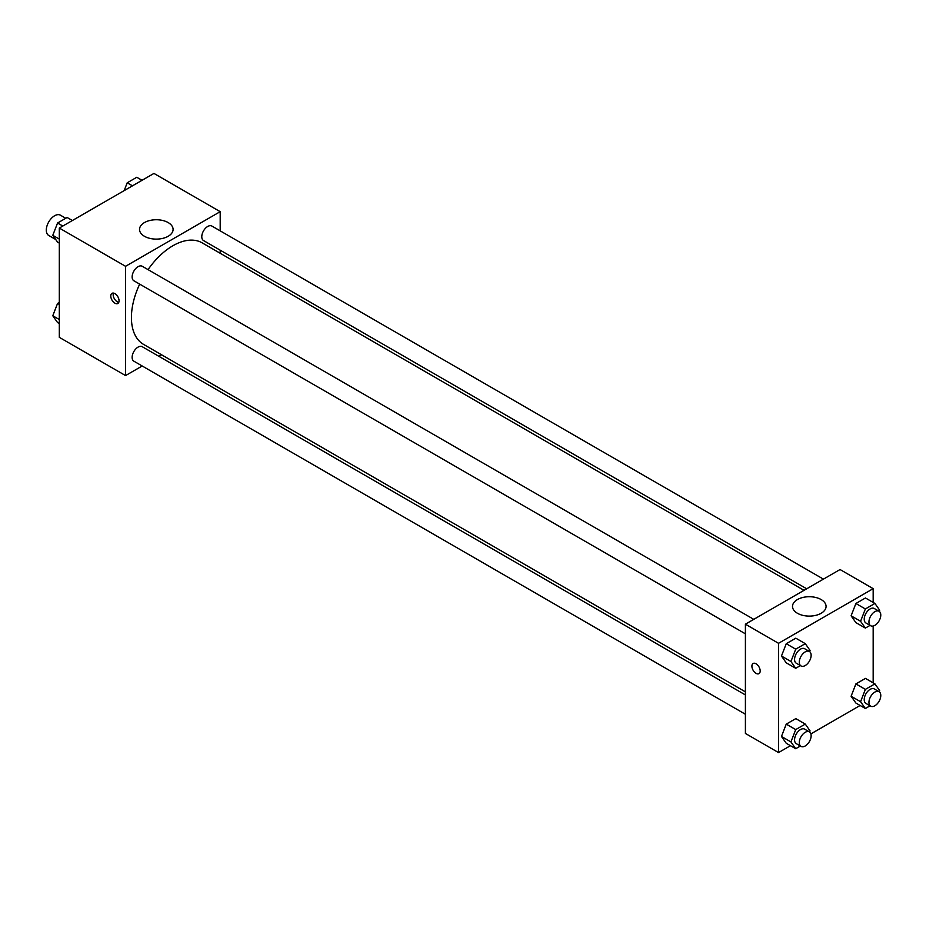 <?xml version="1.0" encoding="UTF-8"?>
<svg xmlns="http://www.w3.org/2000/svg" width="926" height="926" viewBox="0 0 926 926"><rect width="100%" height="100%" fill="white"/><g stroke="black" fill="none" stroke-linecap="round" stroke-linejoin="round"><path stroke-width="1.39" d="M65.769 218.27L60.433 215.191A11.714 6.76 120 0 0 51.416 218.328A11.714 6.76 120 0 0 46.3 230.111A11.714 6.76 120 0 0 48.731 235.47L55.71 239.51M142.176 365.99L125.554 375.586L59.31 337.342L59.31 228.062L153.947 173.428L220.191 211.672L220.191 230.863M220.191 250.182L220.191 253.261M144.444 222.576A16.784 9.688 180 0 1 162.733 220.481A16.784 9.688 180 0 1 173.093 229.428A16.784 9.688 180 0 1 156.309 239.116A16.784 9.688 180 0 1 139.525 229.428A16.784 9.688 180 0 1 144.444 222.576M125.554 375.586L125.554 266.306L59.31 228.062M125.554 266.306L220.191 211.672M114.917 303.196A5.857 3.38 60 0 1 111.097 298.033A5.857 3.38 60 0 1 111.988 293.345A5.857 3.38 60 0 1 117.845 296.725A5.857 3.38 60 0 1 117.845 303.485A5.857 3.38 60 0 1 114.917 303.196M113.435 293.091A5.857 3.38 -120 0 0 117.301 301.818A5.857 3.38 -120 0 0 118.783 302.351M161.575 354.785L158.902 356.325M753.776 619.344L142.234 266.271A8.369 4.827 120 0 0 133.865 271.11A8.369 4.827 120 0 0 133.865 280.763L745.407 633.835M745.407 694.94L142.234 346.706A8.369 4.827 120 0 0 135.786 348.94A8.369 4.827 120 0 0 132.129 357.355A8.369 4.827 120 0 0 133.865 361.186L745.407 714.259M823.422 579.132L211.88 226.06A8.369 4.827 120 0 0 205.433 228.305A8.369 4.827 120 0 0 201.787 236.72A8.369 4.827 120 0 0 203.512 240.552L806.696 588.797M139.687 284.12A58.616 33.845 120 0 0 131.423 317.56A58.616 33.845 120 0 0 143.565 344.391L745.407 691.861M804.034 590.337L202.181 242.867A58.616 33.845 120 0 0 148.044 269.628M790.457 745.696L778.534 752.572L745.407 733.45L745.407 624.182L840.044 569.536L873.172 588.658L873.172 602.432M810.887 733.901L860.104 705.485M781.463 656.036L786.243 662.831L781.463 656.036L786.243 643.709L781.463 656.036L790.931 661.5L795.712 649.172L805.273 643.651L810.053 650.457L809.602 651.591M795.804 638.188L786.243 643.709L795.804 638.188L805.273 643.651M851.11 615.825L855.89 622.619L851.11 615.825L855.89 603.497L851.11 615.825L860.578 621.288L865.359 608.961L874.92 603.439L879.7 610.246L879.26 611.38M865.451 597.976L855.89 603.497L865.451 597.976L874.92 603.439M851.11 696.248L855.89 703.042L851.11 696.248L855.89 683.92L851.11 696.248L860.578 701.711L865.359 689.384L874.92 683.863L879.7 690.669L879.26 691.803M865.451 678.399L855.89 683.92L865.451 678.399L874.92 683.863M778.534 752.572L778.534 643.304L873.172 588.658M873.172 626.022L873.172 682.856M781.463 736.459L786.243 743.265L781.463 736.459L786.243 724.132L781.463 736.459L790.931 741.923L795.712 729.595L805.273 724.086L810.053 730.88L809.602 732.026M795.804 718.622L786.243 724.132L795.804 718.622L805.273 724.086M797.425 613.267A16.784 9.688 180 0 1 792.506 606.426A16.784 9.688 180 0 1 809.289 596.726A16.784 9.688 180 0 1 826.073 606.426A16.784 9.688 180 0 1 815.713 615.373A16.784 9.688 180 0 1 797.425 613.267M778.534 643.304L745.407 624.182M760.188 670.956A5.857 3.38 60 0 1 758.973 673.63A5.857 3.38 60 0 1 753.116 670.25A5.857 3.38 60 0 1 753.116 663.491A5.857 3.38 60 0 1 757.63 665.065A5.857 3.38 60 0 1 760.188 670.956M753.127 663.491A5.857 3.38 -120 0 0 753.127 670.25A5.857 3.38 -120 0 0 758.984 673.63M800.4 665.586L795.712 668.294L790.931 661.5M809.405 651.464L804.671 648.732A8.369 4.827 120 0 0 798.224 650.978A8.369 4.827 120 0 0 794.577 659.393A8.369 4.827 120 0 0 796.302 663.224L801.036 665.956A8.369 4.827 120 0 0 809.405 661.118A8.369 4.827 120 0 0 809.405 651.464A8.369 4.827 120 0 0 802.958 653.71A8.369 4.827 120 0 0 799.3 662.125A8.369 4.827 120 0 0 801.036 665.956M795.712 668.294L786.243 662.831M795.712 649.172L786.243 643.709M870.058 625.374L865.359 628.083L860.578 621.288M879.052 611.253L874.318 608.521A8.369 4.827 120 0 0 867.87 610.755A8.369 4.827 120 0 0 864.224 619.181A8.369 4.827 120 0 0 865.96 623.013L870.683 625.745A8.369 4.827 120 0 0 879.052 620.906A8.369 4.827 120 0 0 879.052 611.253A8.369 4.827 120 0 0 872.605 613.487A8.369 4.827 120 0 0 868.958 621.913A8.369 4.827 120 0 0 870.683 625.745M865.359 628.083L855.89 622.619M865.359 608.961L855.89 603.497M800.4 746.009L795.712 748.729L790.931 741.923M809.405 731.887L804.671 729.156A8.369 4.827 120 0 0 798.224 731.401A8.369 4.827 120 0 0 794.577 739.816A8.369 4.827 120 0 0 796.302 743.647L801.036 746.379A8.369 4.827 120 0 0 809.405 741.552A8.369 4.827 120 0 0 809.405 731.887A8.369 4.827 120 0 0 802.958 734.133A8.369 4.827 120 0 0 799.3 742.548A8.369 4.827 120 0 0 801.036 746.379M795.712 748.729L786.243 743.265M795.712 729.595L786.243 724.132M870.058 705.797L865.359 708.506L860.578 701.711M879.052 691.676L874.318 688.944A8.369 4.827 120 0 0 867.87 691.19A8.369 4.827 120 0 0 864.224 699.605A8.369 4.827 120 0 0 865.96 703.436L870.683 706.168A8.369 4.827 120 0 0 879.052 701.341A8.369 4.827 120 0 0 879.052 691.676A8.369 4.827 120 0 0 872.605 693.921A8.369 4.827 120 0 0 868.958 702.336A8.369 4.827 120 0 0 870.683 706.168M865.359 708.506L855.89 703.042M865.359 689.384L855.89 683.92M59.31 243.144L57.562 242.137L52.782 235.331L57.562 223.004L67.123 217.494L72.378 220.515M59.31 239.105L52.782 235.331M62.818 226.037L57.562 223.004M124.177 190.617L127.209 182.792L136.77 177.271L142.025 180.304M132.464 185.825L127.209 182.792M59.31 323.568L57.562 322.561L52.782 315.754L57.562 303.439L59.31 302.42M59.31 319.528L52.782 315.754M59.31 304.446L57.562 303.439"/></g></svg>
